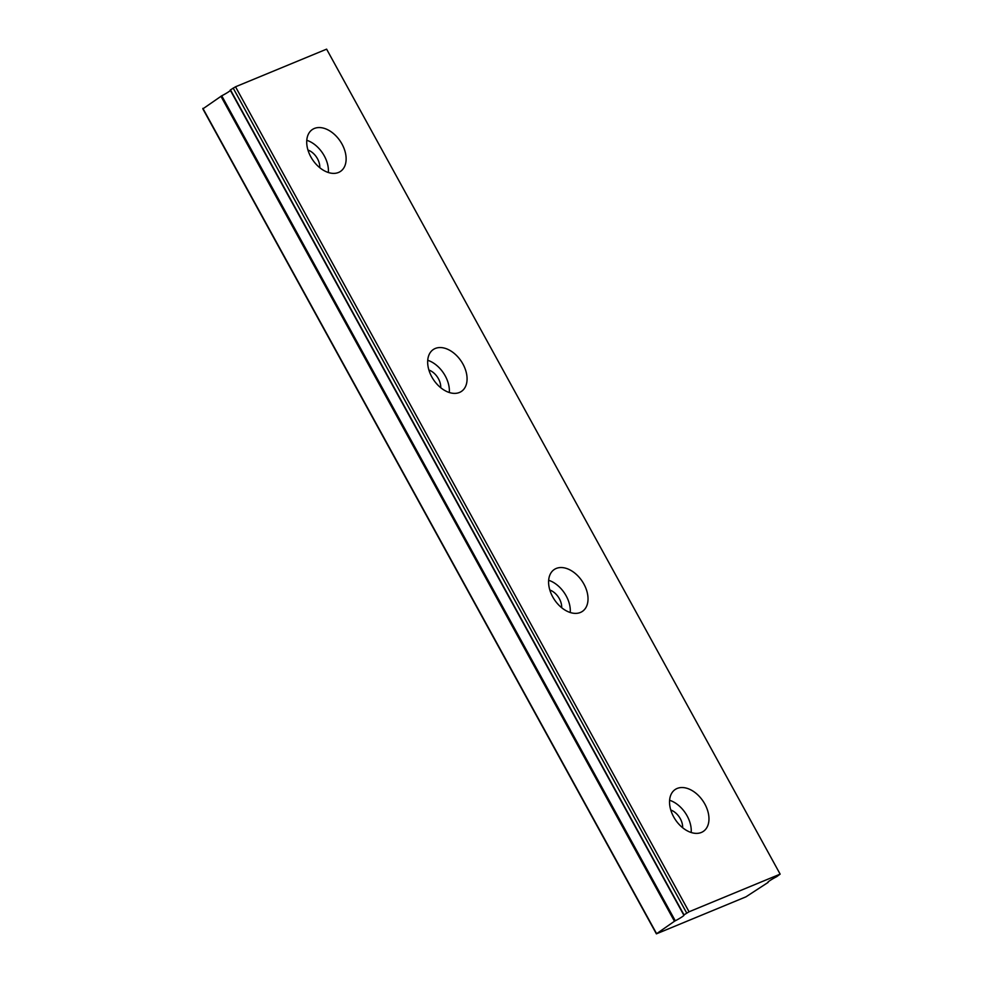 <?xml version="1.0" encoding="UTF-8"?>
<svg xmlns="http://www.w3.org/2000/svg" width="983" height="983" viewBox="0 0 983 983"><rect width="100%" height="100%" fill="white"/><g stroke="black" fill="none" stroke-linecap="round" stroke-linejoin="round"><path stroke-width="1.47" d="M307.949 150.03A14.192 9.375 -123.8 0 1 317.472 158.705A14.192 9.375 -123.8 0 1 319.782 167.712M670.775 810.017A14.192 9.375 -123.8 0 1 680.297 818.692A14.192 9.375 -123.8 0 1 682.62 827.698M549.829 590.021A14.192 9.375 -123.8 0 1 559.352 598.696A14.192 9.375 -123.8 0 1 561.674 607.703M428.883 370.026A14.192 9.375 -123.8 0 1 438.418 378.701A14.192 9.375 -123.8 0 1 440.728 387.707M230.219 90.092L683.787 915.087A7.889 0.774 -28.8 0 1 683.996 915.136A7.889 0.774 -28.8 0 1 681.956 916.93A7.889 0.774 -28.8 0 1 675.272 920.788L221.728 95.806L202.854 108.867L656.386 933.85L745.925 896.852L768.104 882.415A7.889 0.774 -28.8 0 1 767.895 882.365A7.889 0.774 -28.8 0 1 776.631 876.713L780.146 874.133L689.058 911.782L684.008 914.866L230.464 89.883L684.008 914.866M230.378 90.387A7.889 0.774 -28.8 0 1 228.425 91.947A7.889 0.774 -28.8 0 1 221.728 95.806M341.986 144.034A25.226 16.662 56.2 0 0 312.385 129.51A25.226 16.662 56.2 0 0 310.849 156.899A25.226 16.662 56.2 0 0 340.45 171.435A25.226 16.662 56.2 0 0 341.986 144.034M328.359 172.517A25.226 16.662 56.2 0 0 324.279 155.892A25.226 16.662 56.2 0 0 306.77 140.286M704.823 804.02A25.226 16.662 56.2 0 0 675.21 789.496A25.226 16.662 56.2 0 0 673.674 816.885A25.226 16.662 56.2 0 0 703.287 831.421A25.226 16.662 56.2 0 0 704.823 804.02M691.184 832.503A25.226 16.662 56.2 0 0 687.117 815.878A25.226 16.662 56.2 0 0 669.607 800.273M583.877 584.025A25.226 16.662 56.2 0 0 554.265 569.501A25.226 16.662 56.2 0 0 552.729 596.89A25.226 16.662 56.2 0 0 582.341 611.426A25.226 16.662 56.2 0 0 583.877 584.025M570.238 612.507A25.226 16.662 56.2 0 0 566.171 595.882A25.226 16.662 56.2 0 0 548.661 580.277M462.932 364.029A25.226 16.662 56.2 0 0 433.331 349.506A25.226 16.662 56.2 0 0 431.795 376.894A25.226 16.662 56.2 0 0 461.396 391.431A25.226 16.662 56.2 0 0 462.932 364.029M449.305 392.512A25.226 16.662 56.2 0 0 445.225 375.887A25.226 16.662 56.2 0 0 427.716 360.282M780.146 874.133L326.614 49.15L235.515 86.787L230.464 89.883M220.929 96.26L674.461 921.255L675.272 920.788M674.461 921.255L656.386 933.85M202.879 108.351L656.411 933.334M689.058 911.782L235.515 86.787M686.712 913.047L233.168 88.065"/></g></svg>
